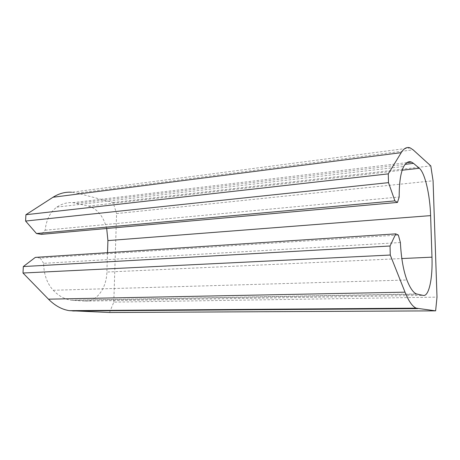 <?xml version="1.0" encoding="UTF-8"?>
<svg xmlns="http://www.w3.org/2000/svg" width="460" height="460" viewBox="0 0 460 460"><rect width="100%" height="100%" fill="white"/><g stroke="black" fill="none" stroke-linecap="round" stroke-linejoin="round"><path stroke-width="0.34" stroke-dasharray="2.3 1.72" d="M109.537 312.501L113.798 302.122L437 297.137M113.798 302.122L116.581 213.589L433.073 180.786M410.245 147.942L71.656 192.234L77.337 193.154L113.085 202.475L116.581 213.589M113.085 202.475L430.784 165.893M106.697 228.499C103.471 216.355 97.422 208.886 88.55 206.086L72.898 202.647C67.321 202.245 61.979 203.734 56.867 207.103C50.267 211.824 46.362 219.529 45.143 230.207L41.337 234.358M45.143 230.207L399.182 197.006M107.519 252.684L106.881 272.055L401.839 258.549M400.395 242.541L43.619 263.339C43.832 274.407 47.035 283.389 53.228 290.271C58.69 295.929 64.618 299.236 71.018 300.19L85.008 301.127C96.64 302.059 106.582 288.069 106.881 272.055M43.619 263.339L40.233 258.037L398.337 235.037M40.233 258.037L35.322 257.393M77.337 193.154L413.097 149.816M56.867 207.103L403.753 166.486M76.935 203.28L405.191 164.341M88.55 206.086L402.155 170.234M85.008 301.127L423.269 295.412M73.082 300.409L417.41 294.256M53.228 290.271L406.904 280.002M72.898 202.647L406.991 162.627M71.018 300.19L416.38 293.934"/><path stroke-width="0.69" d="M106.697 228.499L107.922 240.597L430.606 215.619L431.98 257.163C432.785 278.306 428.956 296.775 423.269 295.412L416.38 293.934C413.166 292.548 410.009 287.902 406.904 280.002C403.351 270.353 401.178 257.864 400.395 242.541L398.337 235.037L395.761 233.87L35.322 257.393L23.322 266.553L23 273.022L48.467 299.172C54.924 305.67 61.881 309.499 69.345 310.661L109.537 312.501L435.626 310.851L437 297.137L433.073 180.786L430.784 165.893L413.097 149.816L410.245 147.942C407.031 146.625 404.024 148.201 401.218 152.657L388.28 173.868L388.499 182.643L394.91 200.876L36.461 233.519L25.599 221.047L388.499 182.643M71.656 192.234C65.211 191.808 58.995 193.482 53.015 197.248L25.915 214.716L388.28 173.868M25.915 214.716L25.599 221.047M405.191 164.341L413.505 163.357L411.481 162.092C408.704 160.96 406.128 162.426 403.753 166.486C400.695 172.247 399.171 182.419 399.182 197.006L397.48 202.423L41.337 234.358L36.461 233.519M397.48 202.423L394.91 200.876M413.505 163.357L419.33 168.268C424.948 172.787 430.014 194.913 430.606 215.619M107.922 240.597L107.519 252.684M23.322 266.553L390.051 245.996L395.761 233.87M23 273.022L390.27 255.035L390.051 245.996M48.467 299.172L405.03 292.169L390.27 255.035M405.03 292.169C408.704 301.219 412.424 306.555 416.179 308.166L435.626 310.851M53.015 197.248L401.218 152.657M402.155 170.234L419.33 168.268M401.839 258.549L431.98 257.163M72.663 310.983L417.835 308.625M406.991 162.627L411.481 162.092M69.345 310.661L416.179 308.166"/></g></svg>
